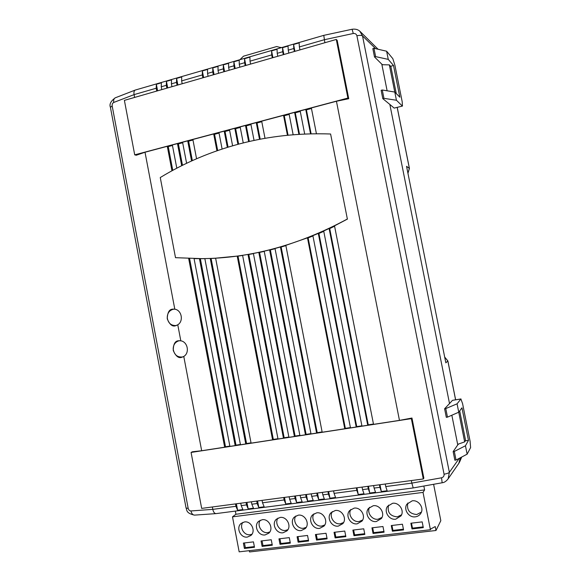 <?xml version="1.0" encoding="UTF-8"?>
<svg xmlns="http://www.w3.org/2000/svg" width="581" height="581" viewBox="0 0 581 581"><rect width="100%" height="100%" fill="white"/><g stroke="black" fill="none" stroke-linecap="round" stroke-linejoin="round"><path stroke-width="0.87" d="M247.375 537.069L250.869 535.493C256.192 531.208 251.239 520.721 244.492 521.941L241.209 523.358C235.661 527.49 240.49 538.26 247.375 537.069M242.887 522.355C239.096 527.163 244.107 535.747 250.135 534.716L251.965 534.215M415.379 516.829C417.848 516.473 419.707 515.238 420.942 513.132C424.261 507.75 418.552 499.725 412.219 500.822L406.911 504.163C403.207 509.457 408.842 517.918 415.379 516.829M407.84 502.979C406.526 509.987 409.503 513.836 416.759 514.534L421.421 512.086M395.734 519.196L401.021 515.87C404.681 510.583 399.031 502.166 392.603 503.291L387.571 506.291C383.54 511.469 389.11 520.307 395.734 519.196M388.602 505.121C387.055 512.188 389.945 516.11 397.281 516.887L401.565 514.81M376.343 521.535L381.361 518.535C385.334 513.357 379.756 504.584 373.249 505.731L368.485 508.426C364.164 513.488 369.647 522.66 376.343 521.535M369.603 507.278C366.538 512.522 371.978 520.227 378.057 519.218L381.978 517.446M357.199 523.837L361.963 521.128C366.212 516.073 360.714 506.973 354.134 508.135L349.631 510.576C345.049 515.5 350.445 524.984 357.199 523.837M350.837 509.443C347.591 514.621 352.972 522.537 359.08 521.52L362.653 520.017M338.309 526.11L342.826 523.655C347.322 518.724 341.904 509.326 335.273 510.51L331.01 512.718C326.202 517.511 331.504 527.272 338.309 526.11M332.303 511.607C328.904 516.72 334.228 524.817 340.343 523.786L343.589 522.522M319.659 528.361L323.944 526.125C328.657 521.324 323.326 511.658 316.652 512.856L312.614 514.86C307.61 519.523 312.818 529.531 319.659 528.361M313.987 513.771C310.465 518.826 315.73 527.061 321.845 526.03L324.772 524.963M301.241 530.576L305.308 528.543C310.21 523.873 304.974 513.967 298.271 515.173L294.436 517.003C289.265 521.527 294.378 531.753 301.241 530.576M295.889 515.935C292.272 520.917 297.472 529.276 303.58 528.245L306.209 527.352M283.063 532.77L286.92 530.903C291.989 526.364 286.847 516.24 280.115 517.453L276.483 519.131C271.167 523.525 276.178 533.954 283.063 532.77M278.016 518.085C274.312 523.009 279.454 531.462 285.54 530.431L287.893 529.683M265.103 534.934L268.778 533.22C273.985 528.812 268.938 518.492 262.191 519.712L258.741 521.251C253.301 525.514 258.218 536.118 265.103 534.934M260.346 520.227C256.591 525.093 261.668 533.619 267.732 532.588L269.809 531.971M249.278 550.665L249.525 551.95L435.997 530.489L440.819 520.678L433.608 484.3M232.494 516.85L235.937 514.258L424.609 489.906L423.033 492.405L232.494 516.85L239.161 551.834L430.419 529.727L430.841 528.913L435.22 526.575L435.997 530.489M423.309 527.613L422.176 521.883L410.869 523.22L411.994 528.935L423.309 527.613M423.033 492.405L430.419 529.727M403.563 529.916L402.437 524.222L391.282 525.544L392.393 531.216L403.563 529.916M384.077 532.189L382.966 526.524L371.949 527.831L373.053 533.474L384.077 532.189M364.839 534.433L363.742 528.804L352.87 530.09L353.967 535.697L364.839 534.433M345.855 536.641L344.773 531.056L334.039 532.327L335.121 537.897L345.855 536.641M327.118 538.827L326.035 533.271L315.439 534.527L316.514 540.061L327.118 538.827M308.613 540.984L307.545 535.464L297.087 536.706L298.14 542.204L308.613 540.984M290.34 543.112L289.287 537.628L278.96 538.848L280.006 544.317L290.34 543.112M272.3 545.218L271.254 539.764L261.058 540.976L262.096 546.401L272.3 545.218M254.493 547.287L253.454 541.877L243.381 543.068L244.412 548.464L254.493 547.287M235.937 514.258L235.341 511.098M423.847 486.043L424.609 489.906M262.075 540.853L262.982 545.588L272.169 544.513M262.982 545.588L262.096 546.401M279.933 538.74L280.848 543.504L290.209 542.407M280.848 543.504L280.006 544.317M298.009 536.597L298.932 541.39L308.475 540.272M298.932 541.39L298.14 542.204M316.318 534.426L317.255 539.248L326.98 538.115M317.255 539.248L316.514 540.061M334.867 532.225L335.811 537.084L345.717 535.922M335.811 537.084L335.121 537.897M353.647 530.003L354.599 534.883L364.701 533.707M354.599 534.883L353.967 535.697M372.675 527.744L373.641 532.661L383.932 531.462M373.641 532.661L373.053 533.474M391.957 525.464L392.923 530.409L403.417 529.182M392.923 530.409L392.393 531.216M411.486 523.147L412.466 528.129L423.164 526.88M412.466 528.129L411.994 528.935M244.441 542.944L245.342 547.643L254.355 546.598M245.342 547.643L244.412 548.464M178.36 340.756L178.193 340.786C174.939 341.127 173.291 344.38 173.261 350.546C175.738 356.095 178.49 358.383 181.519 357.395L183.778 356.443C189.856 352.965 187.728 341.802 180.814 340.815L178.36 340.756M171.954 170.792L167.284 146.303L145.018 152.237L174.808 309.194L172.368 309.186C169.187 309.448 167.481 312.651 167.241 318.78C169.579 324.459 172.303 326.798 175.418 325.81L177.771 324.786L180.814 340.815M240.396 143.667C211.564 151.278 184.852 162.564 160.262 177.539L175.506 257.681L201.89 258.647C250.789 258.196 299.28 244.986 347.358 219.008L330.604 134C299.353 132.904 269.279 136.121 240.396 143.667M183.778 356.443L201.672 450.733L224.665 447.203L188.672 258.48M177.771 324.786C183.821 321.235 181.708 310.101 174.808 309.194M145.018 152.237L136.259 155.243L134.712 154.844L347.896 98.066L348.738 98.719L336.435 101.261L399.459 420.375L373.525 424.355L334.518 225.856L347.496 219.037M324.873 42.725L323.777 35.354L135.228 90.07C134.066 90.745 133.681 92.263 134.08 94.623L134.61 97.426M212.348 506.973L212.806 509.363L235.937 506.312L235.479 503.909M191.076 452.439L201.672 508.397L423.295 478.969L411.355 418.632L191.076 452.439L192.434 451.764L201.672 450.733M237.905 144.328L234.811 128.321L235.632 128.662L238.624 144.139M232.603 145.809L229.502 129.737L234.811 128.321M227.338 147.385L224.208 131.146L225.05 131.48L228.072 147.153M222.116 149.048L218.935 132.555L224.208 131.146M216.931 150.806L213.685 133.95L214.549 134.276L217.679 150.544M196.56 158.758L192.87 139.491L213.685 133.95M181.686 165.694L177.459 143.594L178.403 143.892L182.492 165.294M176.798 168.199L172.361 144.952L177.459 143.594M287.442 135.286L283.543 115.35L284.254 115.728L288.06 135.22M265.016 138.336L261.682 121.168L283.543 115.35M191.563 160.981L187.714 140.863L188.629 141.168L192.355 160.617M186.603 163.29L182.579 142.236L187.714 140.863M248.632 141.648L245.502 125.481L246.293 125.83L249.329 141.488M243.25 142.941L240.149 126.905L245.502 125.481M259.518 139.346L256.265 122.613L257.034 122.969L260.194 139.215M254.057 140.449L250.869 124.051L256.265 122.613M310.544 133.862L305.751 109.439L306.405 109.831L311.118 133.848M304.698 134.058L300.166 110.92L305.751 109.439M298.903 134.364L294.603 112.402L295.286 112.794L299.505 134.327M293.151 134.77L289.062 113.876L294.603 112.402M182.674 142.752L178.403 143.892M300.275 111.465L295.286 112.794M311.46 108.487L306.405 109.831M336.435 101.261L311.351 107.943L316.427 133.768M261.784 121.705L257.034 122.969M250.977 124.581L246.293 125.83M240.251 127.435L235.632 128.662M289.171 114.421L284.254 115.728M167.284 146.303L168.243 146.594L172.775 170.342M172.463 145.475L168.243 146.594M192.972 140.014L188.629 141.168M219.037 133.078L214.549 134.276M229.604 130.267L225.05 131.48M223.874 71.761L223.315 68.87L218.035 70.395L218.594 73.279M213.336 74.796L212.777 71.906L207.54 73.424L208.092 76.3M202.871 77.803L202.319 74.927L181.635 80.897L182.18 83.751M166.863 88.152L166.326 85.313L161.257 86.78L161.794 89.612M272.307 57.839L271.734 54.897L250.012 61.165L250.578 64.084M177.06 85.225L176.508 82.379L171.41 83.846L171.954 86.692M234.492 68.711L233.932 65.806L228.609 67.338L229.175 70.243M245.197 65.631L244.63 62.719L239.27 64.266L239.837 67.178M294.378 51.491L293.797 48.528L288.249 50.126L288.83 53.089M283.303 54.679L282.722 51.724L277.217 53.314L277.798 56.263M359.9 31.301L362.522 35.913L449.36 472.338C448.757 473.021 446.992 473.653 444.066 474.227L356.908 35.753C356.364 34.039 355.151 33.291 353.277 33.495L324.285 39.733L299.368 46.923L299.949 49.893M156.747 91.064L156.209 88.232L134.08 94.623L113.76 102.445C112.532 103.106 112.002 104.268 112.169 105.931L188.186 508.36C188.643 510.016 189.573 510.881 190.96 510.96L212.806 509.363C213.38 511.992 214.411 513.408 215.892 513.626L194.497 515.122C192.769 515.006 191.592 513.619 190.96 510.96M171.41 83.846L171.518 79.88L166.449 81.355L167.698 87.913M166.449 81.355L166.326 85.313M288.249 50.126L288.045 46.088L282.54 47.686L283.877 54.512M282.54 47.686L282.722 51.724M299.368 46.923L299.135 42.871L293.579 44.483L294.923 51.339M293.579 44.483L293.797 48.528M250.012 61.165L249.91 57.141L244.55 58.703L245.857 65.442M244.55 58.703L244.63 62.719M239.27 64.266L239.205 60.25L233.882 61.797L235.182 68.514M233.882 61.797L233.932 65.806M228.609 67.338L228.573 63.336L223.293 64.869L224.586 71.557M223.293 64.869L223.315 68.87M277.217 53.314L277.05 49.276L271.581 50.859L272.91 57.664M271.581 50.859L271.734 54.897M156.209 88.232L156.354 84.281L157.604 90.818M156.354 84.281L161.395 82.814L161.257 86.78M181.635 80.897L181.715 76.924L176.609 78.406L177.873 84.993M176.609 78.406L176.508 82.379M207.54 73.424L207.555 69.429L202.348 70.94L203.626 77.585M202.348 70.94L202.319 74.927M218.035 70.395L218.028 66.394L212.777 67.912L214.069 74.586M212.777 67.912L212.777 71.906M258.806 252.372L253.403 253.461L288.931 437.34L294.414 436.498L258.806 252.372L259.569 252.408L295.097 436.07L294.414 436.498M300.13 495.324L300.609 497.786L306.129 497.06L305.65 494.591M248 254.442L242.604 255.32L278.016 439.018L283.463 438.176L248 254.442L248.791 254.471L284.167 437.754L283.463 438.176M289.149 496.784L289.621 499.232L295.104 498.513L294.632 496.051M237.208 256.098L215.624 258.182L251.086 443.15L272.591 439.846L237.208 256.098L238.014 256.127L273.317 439.418L272.591 439.846M262.06 500.379L262.525 502.805L284.16 499.95L283.688 497.503M199.45 258.668L194.061 258.625L229.909 446.397L235.174 445.591L199.45 258.668L200.343 258.69L235.988 445.155L235.174 445.591M240.752 503.204L241.217 505.615L246.511 504.918L246.053 502.5M307.472 237.825L285.837 245.371L322.179 432.235L344.773 428.771L307.472 237.825L308.126 237.898L345.339 428.357L344.773 428.771M333.581 490.88L334.068 493.371L356.814 490.371L356.32 487.866M210.235 258.451L204.839 258.61L240.461 444.777L245.763 443.964L210.235 258.451L211.099 258.465L246.547 443.528L245.763 443.964M251.37 501.795L251.834 504.221L257.165 503.516L256.708 501.091M269.613 249.888L264.21 251.181L299.927 435.656L305.461 434.806L269.613 249.888L270.354 249.924L306.107 434.377L305.461 434.806M311.198 493.857L311.677 496.327L317.241 495.593L316.761 493.116M280.427 246.983L275.016 248.486L311.009 433.949L316.58 433.092L280.427 246.983L281.139 247.027L317.211 432.678L316.58 433.092M322.346 492.376L322.825 494.852L328.439 494.119L327.953 491.628M329.115 228.486L323.704 230.991L361.956 426.134L367.729 425.248L329.115 228.486L329.717 228.58L368.238 424.834L367.729 425.248M373.612 485.571L374.106 488.091L379.916 487.328L379.415 484.801M318.294 233.388L312.883 235.668L350.481 427.892L356.211 427.013L318.294 233.388L318.918 233.468L356.741 426.607L356.211 427.013M362.065 487.103L362.551 489.616L368.318 488.853L367.824 486.333M385.247 484.024L385.748 486.558L411.849 483.116L411.341 480.56M399.459 420.375L411.958 418.037L423.854 478.134L423.295 478.969M347.896 98.066L336.29 39.443L337.176 40.321L348.738 98.719M246.511 504.918L248.167 508.876L253.476 508.186L251.834 504.221M246.925 502.383L248.167 508.876M235.988 445.155L240.403 444.472M204.846 258.647L200.343 258.69M368.318 488.853L369.748 493.022L368.427 486.253M369.748 493.022L375.522 492.267L374.106 488.091M356.741 426.607L361.898 425.815M323.77 231.332L318.918 233.468M379.916 487.328L381.325 491.511L379.989 484.721M381.325 491.511L387.142 490.756L385.748 486.558M368.238 424.834L373.46 424.036M334.591 226.212L329.717 228.58M328.439 494.119L329.943 498.215L328.65 491.541M329.943 498.215L335.564 497.481L334.068 493.371M317.211 432.678L322.114 431.923M285.881 245.618L281.139 247.027M317.241 495.593L318.766 499.667L317.48 493.022M318.766 499.667L324.343 498.941L322.825 494.852M306.107 434.377L310.951 433.637M275.06 248.712L270.354 249.924M306.129 497.06L307.676 501.12L306.398 494.489M307.676 501.12L313.21 500.394L311.677 496.327M295.097 436.07L299.869 435.336M264.246 251.384L259.569 252.408M356.814 490.371L358.266 494.518L356.952 487.779M358.266 494.518L363.996 493.77L362.551 489.616M345.339 428.357L350.416 427.572M312.941 235.98L308.126 237.898M236.373 503.785L237.607 510.256L242.88 509.566L241.217 505.615M189.588 258.516L225.501 446.76L229.851 446.092M225.501 446.76L224.665 447.203M235.937 506.312L237.607 510.256M257.165 503.516L258.799 507.489L264.152 506.792L262.525 502.805M257.557 500.975L258.799 507.489M246.547 443.528L251.028 442.838M215.638 258.255L211.099 258.465M284.16 499.95L285.75 503.974L291.197 503.262L289.621 499.232M284.479 497.401L285.75 503.974M273.317 439.418L277.958 438.706M242.633 255.466L238.014 256.127M295.104 498.513L296.673 502.55L302.164 501.839L300.609 497.786M295.395 495.949L296.673 502.55M284.167 437.754L288.866 437.028M253.439 253.628L248.791 254.471M360.3 31.672L378.02 49.174M373.961 48.288L375.624 56.618L388.261 59.378L386.626 51.222L373.961 48.288L372.835 48.601L374.491 56.931L381.811 64.171L387.12 90.796L381.811 64.171L382.647 64.723M457.073 403.824L458.75 412.205L447.479 417.136L445.772 408.574L457.073 403.824L460.886 399.009L452.497 400.324L449.52 403.57L389.844 104.435L394.158 108.095L402.459 106.069L394.158 108.095M454.32 451.444L465.454 445.772L467.131 454.175L456.034 460.036L454.32 451.444L453.144 451.611L457.763 444.886L451.844 415.226L457.763 444.886L458.54 444.029M460.305 457.784L458.808 463.377L459.818 461.554L460.305 457.784M453.144 451.611L454.858 460.196L456.034 460.036M382.276 89.997L383.939 98.356L396.424 100.237L394.789 92.059L382.276 89.997L381.143 90.302L382.806 98.654L389.844 104.435L449.52 403.57L444.603 408.755L446.31 417.318L447.479 417.136M383.939 98.356L382.806 98.654M396.424 100.237L402.292 105.989M386.626 51.222L392.829 58.659L394.862 65.072L402.183 101.675L402.459 106.069M375.624 56.618L374.491 56.931M388.261 59.378L393.511 65.493L390.592 66.292M393.511 65.493L399.851 97.216L394.789 92.059L389.35 64.876L381.913 64.709M445.772 408.574L444.603 408.755M467.131 454.175L470.603 447.581L470.08 441.153L462.57 403.592L460.886 399.009M465.454 445.772L468.468 440.391L465.272 440.848M468.468 440.391L461.96 407.833L458.75 412.205L464.669 441.887L457.654 444.334M452.497 400.324L460.98 398.951M459.273 458.322L449.36 472.338L448.176 478.773L459.121 462.919M360.075 31.454L360.075 31.454C358.143 29.544 355.485 28.81 352.108 29.253L353.277 33.495M110.419 107.347L112.169 105.931M194.65 515.107L194.497 515.122C185.317 513.088 187.14 509.573 186.08 508.055L188.186 508.36M186.08 508.055L110.419 107.318C109.155 104.289 110.789 101.116 115.307 97.797L115.307 97.797C113.92 98.472 113.404 100.019 113.76 102.445M356.908 35.753C359.792 35.201 361.665 35.259 362.522 35.913L375.653 48.681M448.176 478.773C446.266 481.264 444.262 482.593 442.156 482.767L441.538 477.8C443.383 477.27 444.225 476.079 444.066 474.227M442.156 482.767L413.2 487.938L411.849 483.116L441.538 477.8M411.355 418.632L411.958 418.037M336.29 39.443L124.392 100.368L134.712 154.844M347.358 219.008L330.604 134M455.591 399.801L447.842 361.004L444.69 357.104M445.685 362.101L406.555 166.326L445.685 362.101M407.956 173.123L409.358 168.359L397.186 107.434M389.35 64.876L390.882 66.626L396.264 93.563M464.669 441.887L465.563 440.34L459.687 410.927M284.356 46.792L281.255 47.686M239.953 59.676L243.475 56.197L276.665 46.538L281.197 47.707M183.03 356.894L182.862 356.937C177.437 357.547 174.213 354.926 173.189 349.065C173.269 344.722 175.23 341.955 179.057 340.764L179.682 340.655M176.515 325.491L176.246 325.542C171.119 325.781 168.12 323.145 167.234 317.633C167.372 312.97 169.536 310.138 173.719 309.15L174.249 309.099M455.635 399.793L447.871 360.939L445.794 362.849M406.555 166.326L409.416 168.439L397.23 107.427M178.556 340.72L178.193 340.786M115.307 97.797L135.228 90.07M323.777 35.354L352.108 29.253M215.994 513.619L413.2 487.938M201.89 258.647L202.994 258.676M173.145 309.07L172.775 309.114M459.818 461.554L461.677 457.058M447.871 360.939L444.676 357.046M407.971 173.225L409.416 168.439M280.768 47.315L281.262 47.693"/></g></svg>
